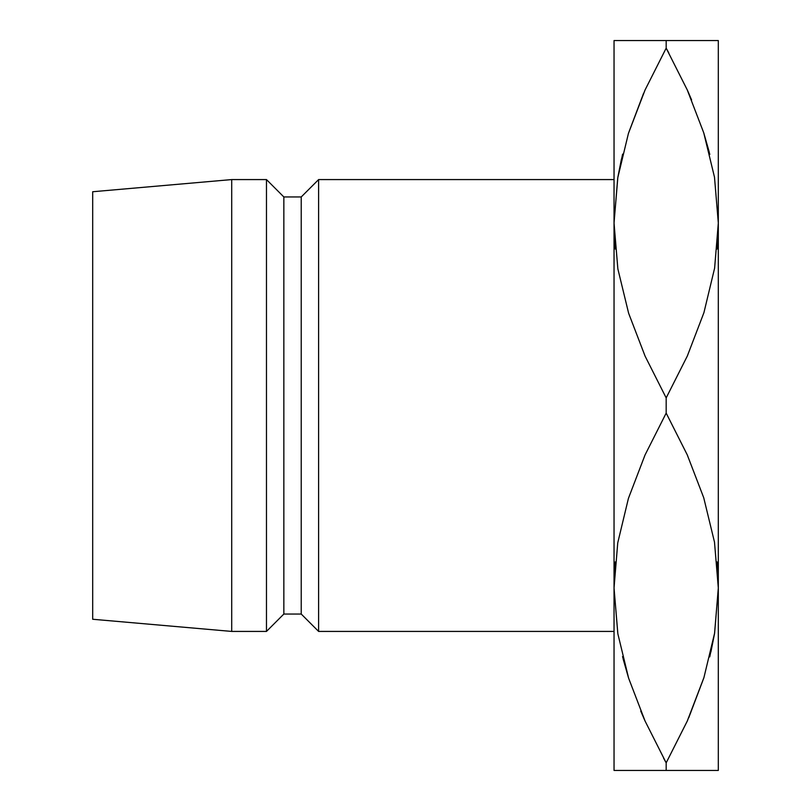 <?xml version="1.0" encoding="UTF-8"?>
<svg xmlns="http://www.w3.org/2000/svg" width="811" height="811" viewBox="0 0 811 811"><rect width="100%" height="100%" fill="white"/><g stroke="black" fill="none" stroke-linecap="round" stroke-linejoin="round"><path stroke-width="1.22" d="M614.039 223.258L615.285 249.089L614.039 223.025L614.039 770.45L666.176 770.45L666.176 762.847L645.11 721.131L628.637 678.229L617.86 633.837L614.039 587.975L617.749 542.833L628.434 498.349L645.049 454.951L666.176 413.103L666.176 397.897L645.11 356.181L628.637 313.279L617.86 268.887L614.039 223.025L617.749 177.883L628.434 133.399L645.049 90.001L666.176 48.153L666.176 40.55L614.039 40.55L614.039 770.45L718.313 770.45L718.313 587.975L718.313 770.45L687.252 770.45L703.836 770.45M717.076 249.089L718.313 223.025L718.313 587.975L718.313 40.55L718.313 223.025L714.613 268.167L703.928 312.651L687.312 356.049L666.176 397.897L666.176 413.103L687.241 454.819L703.725 497.721L714.491 542.113L718.313 587.975L714.613 633.117L703.928 677.601L687.312 720.999L666.176 762.847L666.176 770.45L687.252 770.45M718.313 587.742L717.076 561.911L718.313 587.975L714.613 633.117L703.928 677.601L687.312 720.999L666.176 762.847L687.241 721.131L703.816 677.945M615.275 561.911L614.039 587.975L617.81 633.503L614.039 587.975L617.749 542.833L628.434 498.349L645.049 454.951L666.176 413.103L687.241 454.819L703.725 497.721L714.491 542.113L718.313 587.975L714.552 633.492M318.611 631.424L614.039 631.424L318.611 631.424L318.611 179.576L318.611 631.424L301.226 614.039L318.611 631.424M614.039 179.576L318.611 179.576L301.226 196.961L301.226 614.039L301.226 196.961L283.85 196.961L283.85 614.039L301.226 614.039L283.85 614.039L283.85 196.961L266.474 179.576L266.474 631.424L283.85 614.039L266.474 631.424L266.474 179.576L231.713 179.576L231.713 631.424L266.474 631.424L231.713 631.424L231.713 179.576L92.687 191.741L92.687 619.259L231.713 631.424L92.687 619.259L92.687 191.741L231.713 179.576L266.474 179.576L283.85 196.961L301.226 196.961L318.611 179.576L614.039 179.576M714.572 40.55L614.039 40.55L614.039 223.025L617.749 177.883L628.434 133.399L645.049 90.001L666.176 48.153L645.11 89.869L628.545 133.055L643.579 93.316M617.789 770.45L614.039 770.45M628.495 770.45L623.517 770.45M652.5 770.45L645.1 770.45M643.498 717.492L645.069 721.05M663.58 758.143L666.176 762.847L687.241 721.131M622.544 656.575L628.545 677.945L623.152 659.039M628.525 40.55L645.059 40.55M617.83 40.55L623.193 40.55M622.615 154.11L617.86 177.163L614.039 223.025L617.86 268.887L628.637 313.279L645.11 356.181L666.176 397.897L687.312 356.049L703.928 312.651L714.613 268.167L718.313 223.025L714.491 177.163L718.313 223.025M703.725 132.771L714.491 177.163L703.725 132.771L687.241 89.869L703.725 132.771M679.861 40.55L666.176 40.55L666.176 48.153L687.241 89.869L666.176 48.153L645.11 89.869M709.737 656.89L714.491 633.837L710.882 652.064M688.772 717.684L703.826 677.925M714.521 770.45L709.169 770.45M718.313 40.55L708.834 40.55M688.863 93.508L687.282 89.95M668.781 52.857L666.176 48.153M709.199 151.961L703.816 133.055M709.818 154.425L703.826 133.075M691.601 99.915L687.312 90.011M621.469 158.936L617.81 177.508M640.751 711.085L645.049 720.989M666.176 762.847L645.11 721.131L628.637 678.229L617.86 633.837L614.039 587.975M703.836 40.55L687.292 40.55"/></g></svg>
